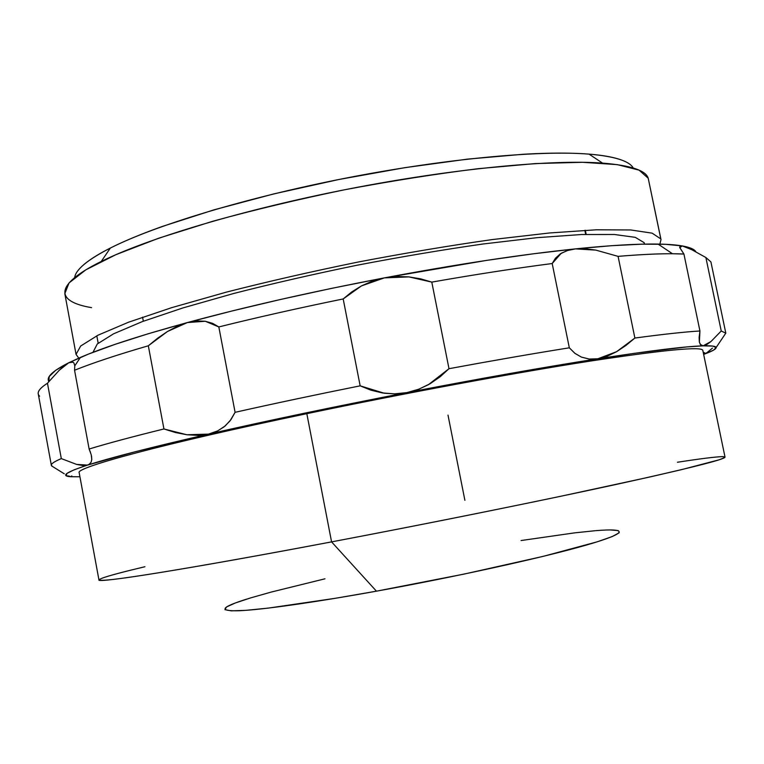 <?xml version="1.0" encoding="UTF-8"?>
<svg xmlns="http://www.w3.org/2000/svg" width="764" height="764" viewBox="0 0 764 764"><rect width="100%" height="100%" fill="white"/><g stroke="black" fill="none" stroke-linecap="round" stroke-linejoin="round"><path stroke-width="1.15" d="M679.74 247.67L682.281 245.932L691.764 249.694L705.879 257.516L721.235 330.993L710.921 341.584L703.081 345.844L700.273 344.392L699.327 341.833L699.127 337.421L699.939 330.984L683.923 254.04C668.567 253.228 646.621 254.001 618.076 256.36L634.884 338.041C663.209 334.231 684.897 331.872 699.939 330.984C684.897 331.872 663.209 334.231 634.884 338.041L625.945 345.452L616.624 351.669L607.199 356.225L597.868 358.774C650.527 350.638 685.594 346.331 703.081 345.844C711.599 345.605 715.944 346.168 716.116 347.534L725.8 333.161L721.235 330.993L710.921 341.584L706.595 344.679L703.081 345.844L700.741 344.975L699.432 342.32M68.368 475.915L70.956 476.736L79.933 476.765L70.956 476.736L71.826 476.173M618.076 256.36C640.127 254.527 658.253 253.648 672.473 253.743L683.923 254.04L679.683 247.402L680.161 246.056L682.281 245.932C676.226 244.872 668.156 244.251 658.062 244.079C637.978 243.716 610.436 245.32 575.426 248.883L595.805 250.105L618.076 256.36L634.884 338.041L616.624 351.669L597.868 358.774L589.311 359.051L581.404 357.103L575.025 353.426L569.323 347.811L552.191 263.532L561.254 253.256L568.292 250.229L575.426 248.883L533.367 253.801L486.639 260.381L384.321 277.886L396.64 276.501L408.912 276.893L420.678 278.86L431.794 282.107C475.389 274.457 515.528 268.269 552.191 263.532L555.438 258.232L560.365 253.82L567.022 250.63L575.426 248.883C520.685 254.565 456.987 264.239 384.321 277.886L408.912 276.893L431.794 282.107L448.993 368.697L428.461 384.664L418.672 389.239L406.906 392.61L394.816 393.852L384.235 393.221L360.159 385.839L343.189 298.944L361.467 285.898L384.321 277.886L331.757 288.334L280.417 299.498L231.845 311.024L187.4 322.551L205.277 321.262L218.829 326.935L235.092 412.312C274.085 403.564 315.771 394.74 360.159 385.839L343.189 298.944C298.982 307.988 257.525 317.318 218.829 326.935L235.092 412.312L230.031 420.888L224.167 426.799L217.501 430.982L208.515 434.114C267.667 420.63 333.801 406.801 406.906 392.61C479.821 378.562 543.471 367.283 597.868 358.774L589.168 359.042L581.404 357.103L574.786 353.245L569.323 347.811C532.766 353.656 492.656 360.618 448.993 368.697C492.656 360.618 532.766 353.656 569.323 347.811L552.191 263.532C515.528 268.269 475.389 274.457 431.794 282.107L448.993 368.697L440.14 376.786L430.056 383.757L418.949 389.143L406.906 392.61L394.596 393.861L382.458 392.954L370.932 390.175L360.159 385.839C315.771 394.74 274.085 403.564 235.092 412.312L230.967 419.637L225.179 425.968L217.692 430.886L208.515 434.114L135.085 451.772L87.602 465.085C110.723 457.646 151.024 447.322 208.515 434.114L198.115 435.384L186.922 434.764L175.443 432.529L163.935 428.967C132.468 436.721 107.533 443.406 89.121 449.022C107.533 443.406 132.468 436.721 163.935 428.967L148.321 345.786C117.198 354.83 92.616 362.986 74.557 370.244L89.121 449.022L91.203 454.685L91.785 459.46L91.107 462.201L89.092 464.416L74.041 469.86L67.012 473.374L66.153 475.647L70.956 476.736C60.232 476.125 65.78 472.238 87.602 465.085L82.846 465.524L76.62 464.416L61.311 458.601L47.464 383.232C40.74 387.529 37.675 391.082 38.257 393.88L51.35 465.314C51.007 463.815 54.33 461.571 61.311 458.601C52.334 462.449 49.393 465.066 52.487 466.47L51.35 465.314M704.083 353.589L705.86 353.57L703.644 354.391L708.744 351.707M725.781 332.999L710.912 261.909L705.879 257.516L721.235 330.993L725.8 333.161L716.116 347.534C716.231 348.919 712.802 350.924 705.86 353.57L712.468 348.117M724.453 335.157L725.8 333.161M695.956 251.891C694.552 249.303 689.997 247.316 682.281 245.932L665.492 244.299L641.989 244.174L611.849 245.674L575.426 248.883L585.157 248.739L595.805 250.105M699.375 342.062L699.939 330.984L683.923 254.04L679.712 247.546M692.48 248.921L682.281 245.932L691.764 249.694L705.879 257.516M703.262 352.166L705.86 353.57L713.643 350.074L716.116 347.534L712.745 346.082L703.081 345.844L686.798 346.932L633.986 353.379L556.02 365.564L406.906 392.61L302.439 413.63L208.515 434.114L186.922 434.764L163.935 428.967L148.321 345.786L157.661 338.185L167.45 331.509L177.429 326.19L187.4 322.551L148.197 333.763L115.058 344.354L88.49 354.085L68.712 362.776L55.705 370.282L49.211 376.547L48.867 381.57C45.993 377.196 52.611 370.932 68.712 362.776L72.914 362.146L73.955 363.043L74.786 365.813L74.557 370.244L89.121 449.022L90.458 452.288M70.956 476.736L71.806 475.924M52.487 466.47L64.252 473.785M39.604 396.182C36.214 393.116 38.83 388.8 47.464 383.232L59.267 370.253L64.386 365.65M87.602 465.085L76.62 464.416L61.311 458.601L47.464 383.232L59.267 370.253L68.712 362.776L71.931 361.916M91.527 456.089L91.785 459.46M74.691 369.27L74.557 370.244C92.616 362.986 117.198 354.83 148.321 345.786L167.45 331.509L187.4 322.551C139.736 335.635 104.095 347.248 80.459 357.399L68.712 362.776M384.321 277.886C311.483 291.819 245.846 306.708 187.4 322.551L196.787 320.918L205.277 321.262L212.631 323.363L218.829 326.935C257.525 317.318 298.982 307.988 343.189 298.944L351.688 291.972L361.467 285.898L372.383 281.114L384.321 277.886M246.543 599.157C220.634 607.351 218.17 611.219 239.142 610.751C261.67 609.787 313.192 602.595 376.442 591.174L331.576 541.886C223.957 562.266 142.524 576.056 113.559 579.389C84.699 582.674 102.414 576.82 144.94 566.726M677.448 462.249C700.502 458.686 715.62 456.805 722.801 456.605C725.619 456.862 724.32 457.951 718.914 459.861L681.201 469.736L649.047 477.166L560.556 496.314C491.271 510.801 408.406 527.303 331.576 541.886L306.822 413.677C161.787 443.951 74.624 467.826 79.189 472.744L98.938 579.905C95.93 583.572 185.318 569.619 331.576 541.886C429.846 523.283 539.814 501.06 614.332 484.844C688.794 468.475 725.685 459.212 725.017 457.073L702.813 350.399C702.154 346.226 664.26 349.845 589.139 361.257C514.057 372.975 404.271 393.279 306.822 413.677L331.576 541.886L376.442 591.174L464.187 574.07L542.937 556.421L597.104 541.857L612.289 536.538L619.203 532.766M448 415.11L464.894 500.324M324.977 578.806L271.163 592.081L250.516 597.935L235.322 602.977L226.516 606.96L224.941 609.653L231.225 610.847L245.721 610.36L268.365 608.096L335.157 598.327L376.442 591.174C456.012 576.801 543.214 557.519 585.988 545.171C629.049 532.766 627.913 527.981 595.634 530.674M618.162 530.569L609.815 529.92M594.975 530.732L574.585 532.871L521.077 540.54M585.663 234.367L584.842 230.317L585.663 234.367M98.184 343.217L96.799 335.797L98.184 343.217M661.003 239.6L648.206 178.232L661.003 239.6L659.886 244.108M78.778 358.125L76.047 354.372L80.697 345.996L98.002 335.195L128.486 322.236L171.804 307.625L226.469 292.106C267.772 281.563 311.655 271.545 358.115 262.042C404.767 253.142 449.442 245.655 492.14 239.59L549.555 232.972L596.34 229.792L630.739 229.964L652.122 233.154L660.803 238.912L648.206 178.232L639.057 170.133L617.255 164.623L582.493 162.293L535.44 163.572L477.882 168.72C435.146 174.03 390.509 181.097 343.972 189.892C297.654 199.49 253.973 209.938 212.927 221.207L158.692 238.206L115.841 254.698L85.845 269.826L69.027 282.947L64.816 293.653L76.047 354.372M91.565 307.644C56.202 301.751 52.659 285.488 101.249 261.46C147.089 238.607 242.809 209.737 347.381 189.224C451.954 168.701 551.484 159.275 602.557 163.104C630.672 165.387 645.886 170.429 648.206 178.232M633.251 167.984C629.335 160.984 614.6 156.362 589.054 154.127C539.604 150.059 444.648 158.74 345.223 178.241C245.798 197.752 154.605 225.59 110.36 248.042C87.545 259.77 75.655 269.616 74.671 277.58M624.541 161.252C619.413 158.912 612.212 157.05 602.93 155.665C593.628 154.28 582.283 153.459 568.903 153.192C555.485 152.934 540.244 153.297 523.168 154.271L467.539 159.122L404.872 167.66L338.929 179.483L273.913 193.875L213.92 209.861L162.407 226.421C146.927 231.95 133.423 237.327 121.887 242.551C110.388 247.775 101.001 252.722 93.714 257.401C86.466 262.071 81.29 266.378 78.205 270.332M644.558 244.117L644.119 242.646L644.415 244.117L644.119 242.646L635.285 237.346L614.476 234.5L581.519 234.519L537.073 237.671L482.867 244.022C442.7 249.78 400.775 256.847 357.094 265.223C313.632 274.152 272.586 283.549 233.975 293.414L182.816 307.959L142.219 321.644L113.578 333.811L97.286 343.981L92.969 352.328M658.062 244.079L672.473 253.743M80.459 357.399L74.786 365.813M142.562 317.165L143.326 321.233M101.249 261.46L110.36 248.042M602.557 163.104L589.054 154.127M585.348 230.289L586.179 234.347"/></g></svg>
